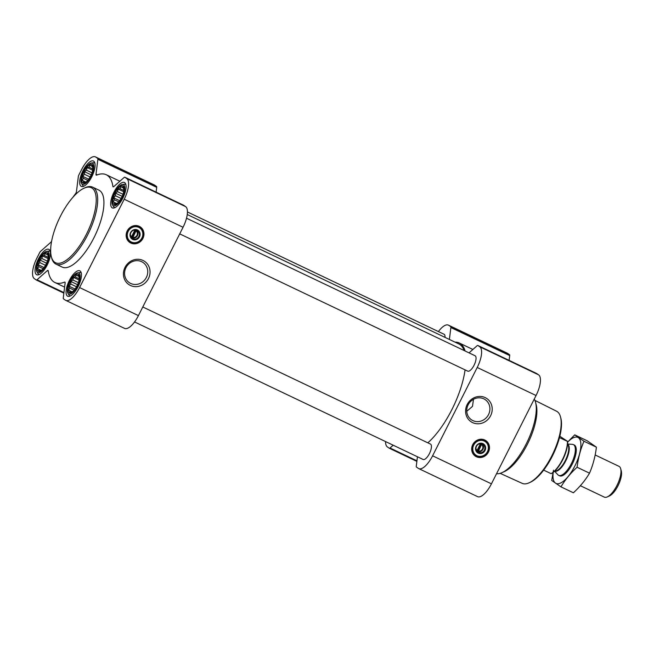 <?xml version="1.0" encoding="UTF-8"?>
<svg xmlns="http://www.w3.org/2000/svg" width="654" height="654" viewBox="0 0 654 654"><rect width="100%" height="100%" fill="white"/><g stroke="black" fill="none" stroke-linecap="round" stroke-linejoin="round"><path stroke-width="0.98" d="M468.133 404.851A12.197 11.282 -55.3 0 1 485.276 399.692A12.197 11.282 -55.3 0 1 487.606 416.14A12.197 11.282 -55.3 0 1 471.387 419.745A12.197 11.282 -55.3 0 1 468.133 404.851M473.48 399.292L472.499 406.371L466.768 411.301M82.723 182.932A10.341 3.891 -64.5 0 0 86.688 181.526A10.341 3.891 -64.5 0 0 93.015 168.258A10.341 3.891 -64.5 0 0 85.993 168.38A10.341 3.891 -64.5 0 0 82.723 182.932M87.252 180.978L85.322 182.499L83.189 182.605L83.557 181.166L82.24 180.365L83.344 178.272L82.739 176.367L84.415 174.258L84.538 171.7L86.475 170.179L87.17 167.596L88.969 167.154L89.917 165.168L91.233 165.969L92.05 165.061L92.966 168.707M38.104 271.263A10.341 3.891 -64.5 0 0 42.069 269.857A10.341 3.891 -64.5 0 0 48.396 256.589A10.341 3.891 -64.5 0 0 41.374 256.711A10.341 3.891 -64.5 0 0 38.104 271.263M42.633 269.309L40.703 270.83L38.57 270.936L38.938 269.497L37.621 268.696L38.733 266.603L38.12 264.698L39.796 262.581L39.919 260.03L41.856 258.51L42.551 255.927L44.349 255.485L45.298 253.499L46.614 254.3L47.431 253.392L48.347 257.038M69.103 292.739A10.341 3.891 -64.5 0 0 73.068 291.332A10.341 3.891 -64.5 0 0 79.387 278.064A10.341 3.891 -64.5 0 0 72.373 278.187A10.341 3.891 -64.5 0 0 69.103 292.739M73.632 290.785L71.695 292.305L69.561 292.412L69.937 290.973L68.621 290.172L69.725 288.079L69.111 286.174L70.795 284.065L70.918 281.506L72.847 279.986L73.542 277.402L75.349 276.961L76.297 274.974L77.613 275.775L78.431 274.868L79.347 278.514M113.722 204.408A10.341 3.891 -64.5 0 0 117.687 203.002A10.341 3.891 -64.5 0 0 124.007 189.734A10.341 3.891 -64.5 0 0 116.984 189.856A10.341 3.891 -64.5 0 0 113.722 204.408M118.251 202.454L116.314 203.974L114.18 204.081L114.556 202.642L113.24 201.841L114.344 199.756L113.731 197.843L115.415 195.734L115.537 193.175L117.467 191.655L118.161 189.071L119.968 188.63L120.916 186.643L122.233 187.453L123.05 186.537L123.966 190.183M136.187 231.001A3.687 3.409 -55.3 0 1 132.958 237.394L136.285 230.257M481.712 444.695A3.687 3.409 -55.3 0 1 478.483 451.088L481.81 443.952M469.041 352.866L477.118 345.721A2.134 0.801 115.5 0 1 477.829 345.467A2.134 0.801 115.5 0 1 477.87 345.492L479.774 346.808A18.655 7.014 115.5 0 1 477.216 367.474L432.596 455.805A18.655 7.014 115.5 0 1 418.74 468.599A18.655 7.014 115.5 0 1 418.364 468.387L416.459 467.062A2.134 0.801 115.5 0 1 416.271 466.179L417.44 456.762M393.185 445.202L390.029 447.998A2.134 0.801 115.5 0 1 389.318 448.252A2.134 0.801 115.5 0 1 389.277 448.227L387.372 446.911A18.655 7.014 115.5 0 1 385.541 441.564M438.417 331.57A18.655 7.014 115.5 0 1 448.407 325.12A18.655 7.014 115.5 0 1 448.783 325.332L450.688 326.657A2.134 0.801 115.5 0 1 450.876 327.54L449.396 339.467M448.407 325.12L507.242 353.16A18.655 7.014 115.5 0 1 507.618 353.373L509.515 354.697A2.134 0.801 115.5 0 1 509.711 355.58L509.114 360.379M454.98 342.124A59.686 22.457 115.5 0 1 459.255 342.982A59.686 22.457 115.5 0 1 465.117 351.002M536.623 373.491A2.134 0.801 115.5 0 1 536.664 373.508A2.134 0.801 115.5 0 1 536.705 373.532L538.61 374.848A18.655 7.014 115.5 0 1 536.051 395.515L491.432 483.846A18.655 7.014 115.5 0 1 477.575 496.639L418.74 468.599M472.736 444.646A9.377 8.674 -55.3 0 1 485.922 440.673A9.377 8.674 -55.3 0 1 487.712 453.328A9.377 8.674 -55.3 0 1 475.245 456.1A9.377 8.674 -55.3 0 1 472.736 444.646M467.177 404.524A14.02 12.966 -55.3 0 1 490.23 402.087A14.02 12.966 -55.3 0 1 479.3 423.727A14.02 12.966 -55.3 0 1 467.177 404.524M186.513 218.223L475.049 355.735A8.527 3.205 115.5 0 1 475.221 355.833A8.527 3.205 115.5 0 1 474.166 365.046A8.527 3.205 115.5 0 1 467.716 371.129L179.711 233.87M187.436 211.961L444.05 334.259A8.527 3.205 115.5 0 1 444.221 334.358A8.527 3.205 115.5 0 1 445.031 337.382M142.785 306.979L430.43 444.066A8.527 3.205 115.5 0 1 430.602 444.164A8.527 3.205 115.5 0 1 429.547 453.377A8.527 3.205 115.5 0 1 423.097 459.46L134.56 321.948M187.248 214.528L458.789 343.939A58.615 22.056 115.5 0 1 459.958 344.617A58.615 22.056 115.5 0 1 464.136 350.536M465.068 369.87A58.615 22.056 115.5 0 1 427.822 442.823M72.937 197.255A59.686 22.457 115.5 0 1 75.504 193.772A2.134 0.801 115.5 0 0 76.469 191.508L78.325 176.58A2.134 0.801 115.5 0 1 78.807 175.1L81.546 169.68A18.655 7.014 115.5 0 1 95.402 156.878A18.655 7.014 115.5 0 1 95.778 157.099L97.683 158.415A2.134 0.801 115.5 0 1 97.871 159.298L96.015 174.226A2.134 0.801 115.5 0 0 96.252 175.133A2.134 0.801 115.5 0 0 96.596 175.125A59.686 22.457 115.5 0 1 106.25 174.741A59.686 22.457 115.5 0 1 112.889 186.415A2.134 0.801 115.5 0 0 113.126 186.831A2.134 0.801 115.5 0 0 113.837 186.57L124.113 177.487A2.134 0.801 115.5 0 1 124.824 177.226A2.134 0.801 115.5 0 1 124.873 177.25L126.77 178.575A18.655 7.014 115.5 0 1 124.211 199.233L79.592 287.564A18.655 7.014 115.5 0 1 65.735 300.358A18.655 7.014 115.5 0 1 65.359 300.145L63.454 298.829A2.134 0.801 115.5 0 1 63.266 297.946L65.122 283.019A2.134 0.801 115.5 0 0 64.885 282.103A2.134 0.801 115.5 0 0 64.542 282.119A59.686 22.457 115.5 0 1 54.895 282.503A59.686 22.457 115.5 0 1 48.249 270.83A2.134 0.801 115.5 0 0 48.012 270.413A2.134 0.801 115.5 0 0 47.301 270.666L37.025 279.757A2.134 0.801 115.5 0 1 36.313 280.01A2.134 0.801 115.5 0 1 36.272 279.986L34.368 278.669A18.655 7.014 115.5 0 1 36.926 258.011L39.673 252.583A2.134 0.801 115.5 0 1 40.54 251.373L50.824 242.282A2.134 0.801 115.5 0 0 51.617 241.228M95.402 156.878L154.238 184.918A18.655 7.014 115.5 0 1 154.614 185.139L156.51 186.455A2.134 0.801 115.5 0 1 156.707 187.338L156.11 192.137M183.619 205.25A2.134 0.801 115.5 0 1 183.66 205.266A2.134 0.801 115.5 0 1 183.7 205.291L185.605 206.615A18.655 7.014 115.5 0 1 183.046 227.273L138.427 315.604A18.655 7.014 115.5 0 1 124.571 328.398L65.735 300.358M127.211 230.952A9.377 8.674 -55.3 0 1 140.397 226.979A9.377 8.674 -55.3 0 1 142.188 239.634A9.377 8.674 -55.3 0 1 129.713 242.397A9.377 8.674 -55.3 0 1 127.211 230.952M125.012 267.38A14.02 12.966 -55.3 0 1 148.066 264.935A14.02 12.966 -55.3 0 1 137.136 286.583A14.02 12.966 -55.3 0 1 125.012 267.38M67.427 296.066A14.069 5.289 -64.5 0 0 67.705 296.221A14.069 5.289 -64.5 0 0 78.537 285.798A14.069 5.289 -64.5 0 0 79.813 270.821A14.069 5.289 -64.5 0 0 69.169 280.86A14.069 5.289 -64.5 0 0 67.427 296.066M36.428 274.582A14.069 5.289 -64.5 0 0 36.706 274.745A14.069 5.289 -64.5 0 0 47.538 264.322A14.069 5.289 -64.5 0 0 48.813 249.346A14.069 5.289 -64.5 0 0 38.169 259.385A14.069 5.289 -64.5 0 0 36.428 274.582M81.047 186.259A14.069 5.289 -64.5 0 0 81.325 186.415A14.069 5.289 -64.5 0 0 92.157 176A14.069 5.289 -64.5 0 0 93.432 161.015A14.069 5.289 -64.5 0 0 82.788 171.054A14.069 5.289 -64.5 0 0 81.047 186.259M112.047 207.735A14.069 5.289 -64.5 0 0 112.325 207.89A14.069 5.289 -64.5 0 0 123.156 197.475A14.069 5.289 -64.5 0 0 124.432 182.491A14.069 5.289 -64.5 0 0 113.788 192.529A14.069 5.289 -64.5 0 0 112.047 207.735M92.672 187.167L98.909 190.134A42.633 16.039 115.5 0 1 99.76 190.633A42.633 16.039 115.5 0 1 94.478 236.691A42.633 16.039 115.5 0 1 62.228 267.11L55.991 264.134A42.633 16.039 -64.5 0 0 88.805 232.546A42.633 16.039 -64.5 0 0 92.672 187.167A42.633 16.039 -64.5 0 0 85.208 187.673L84.047 188.205A41.57 15.639 -64.5 0 0 59.318 218.493A41.57 15.639 -64.5 0 0 51.364 256.777A41.57 15.639 -64.5 0 0 54.723 262.262A41.57 15.639 -64.5 0 0 90.505 225.18A41.57 15.639 -64.5 0 0 84.047 188.205M500.146 473.341L522.203 483.355A39.951 15.034 -64.5 0 0 529.102 482.824L530.263 482.3A38.88 14.625 -64.5 0 0 553.39 453.966A38.88 14.625 -64.5 0 0 560.838 418.151L560.511 416.917A39.951 15.034 -64.5 0 0 556.579 411.227L534.915 400.395M529.102 482.824A39.951 15.034 -64.5 0 0 552.867 453.712A39.951 15.034 -64.5 0 0 560.511 416.917M496.541 473.717A42.633 16.039 -64.5 0 0 502.027 472.638L504.397 471.575A40.466 15.222 -64.5 0 0 528.465 442.079A40.466 15.222 -64.5 0 0 536.215 404.818L535.552 402.3A42.633 16.039 -64.5 0 0 534.253 399.071M502.027 472.638A42.633 16.039 -64.5 0 0 527.386 441.573A42.633 16.039 -64.5 0 0 535.552 402.3M485.824 440.608A9.377 8.674 -55.3 0 1 487.516 453.189A9.377 8.674 -55.3 0 1 475.139 456.026M478.785 444.066A3.687 3.409 -55.3 0 1 480.281 444.017L477.052 450.41A3.687 3.409 -55.3 0 1 475.908 448.219M482.382 443.96A4.75 4.398 -55.3 0 1 477.068 451.628M478.483 451.088L477.968 451.554L476.545 450.868L477.052 450.41M476.431 446.371A4.75 4.398 -55.3 0 1 483.11 444.352A4.75 4.398 -55.3 0 1 484.017 450.761A4.75 4.398 -55.3 0 1 476.431 446.371M476.128 446.265A5.33 4.93 -55.3 0 1 484.892 445.333A5.33 4.93 -55.3 0 1 480.731 453.565A5.33 4.93 -55.3 0 1 476.128 446.265M473.717 445.112A8.208 7.586 -55.3 0 1 487.214 443.69A8.208 7.586 -55.3 0 1 480.813 456.353A8.208 7.586 -55.3 0 1 473.717 445.112M473.275 444.867A8.527 7.889 -55.3 0 1 485.268 441.262A8.527 7.889 -55.3 0 1 486.895 452.756A8.527 7.889 -55.3 0 1 475.556 455.274A8.527 7.889 -55.3 0 1 473.275 444.867M476.619 450.81L477.51 451.235L481.303 443.723M477.51 451.235L477.968 451.554M51.364 256.777L51.691 258.011A42.633 16.039 -64.5 0 0 55.14 263.636A42.633 16.039 -64.5 0 0 55.991 264.134M125.96 267.707A12.197 11.282 -55.3 0 1 143.112 262.54A12.197 11.282 -55.3 0 1 145.441 278.996A12.197 11.282 -55.3 0 1 129.222 282.593A12.197 11.282 -55.3 0 1 125.96 267.707M140.299 226.913A9.377 8.674 -55.3 0 1 141.983 239.495A9.377 8.674 -55.3 0 1 129.615 242.332M133.261 230.371A3.687 3.409 -55.3 0 1 134.757 230.322L131.528 236.715A3.687 3.409 -55.3 0 1 130.375 234.524M136.858 230.257A4.75 4.398 -55.3 0 1 131.544 237.933M132.958 237.394L132.443 237.852L131.021 237.173L131.528 236.715M130.898 232.669A4.75 4.398 -55.3 0 1 137.585 230.658A4.75 4.398 -55.3 0 1 138.493 237.067A4.75 4.398 -55.3 0 1 130.898 232.669M130.604 232.571A5.33 4.93 -55.3 0 1 139.359 231.639A5.33 4.93 -55.3 0 1 135.206 239.863A5.33 4.93 -55.3 0 1 130.604 232.571M128.192 231.418A8.208 7.586 -55.3 0 1 141.689 229.995A8.208 7.586 -55.3 0 1 135.288 242.659A8.208 7.586 -55.3 0 1 128.192 231.418M127.751 231.173A8.527 7.889 -55.3 0 1 139.743 227.559A8.527 7.889 -55.3 0 1 141.362 239.062A8.527 7.889 -55.3 0 1 130.032 241.579A8.527 7.889 -55.3 0 1 127.751 231.173M131.094 237.108L131.985 237.533L135.779 230.02M131.985 237.533L132.443 237.852M112.562 205.004A11.682 4.398 -64.5 0 0 113.117 205.601A11.682 4.398 -64.5 0 0 122.772 196.151A11.682 4.398 -64.5 0 0 122.331 184.502A11.682 4.398 -64.5 0 0 114.409 193.306A11.682 4.398 -64.5 0 0 112.562 205.004L113.616 206.697A12.786 4.815 -64.5 0 0 114.221 207.359A12.786 4.815 -64.5 0 0 114.483 207.506A12.786 4.815 -64.5 0 0 114.941 207.653M125.887 184.673A12.786 4.815 -64.5 0 0 125.486 184.412A12.786 4.815 -64.5 0 0 124.309 184.248L122.331 184.502M67.942 293.335A11.682 4.398 -64.5 0 0 68.498 293.932A11.682 4.398 -64.5 0 0 78.153 284.482A11.682 4.398 -64.5 0 0 77.712 272.832A11.682 4.398 -64.5 0 0 69.79 281.637A11.682 4.398 -64.5 0 0 67.942 293.335L68.997 295.028A12.786 4.815 -64.5 0 0 69.602 295.69A12.786 4.815 -64.5 0 0 69.864 295.837A12.786 4.815 -64.5 0 0 70.321 295.984M81.268 273.004A12.786 4.815 -64.5 0 0 80.867 272.743A12.786 4.815 -64.5 0 0 79.69 272.579L77.712 272.832M36.943 271.86A11.682 4.398 -64.5 0 0 37.499 272.456A11.682 4.398 -64.5 0 0 47.153 263.006A11.682 4.398 -64.5 0 0 46.72 251.357A11.682 4.398 -64.5 0 0 38.79 260.161A11.682 4.398 -64.5 0 0 36.943 271.86L37.997 273.552A12.786 4.815 -64.5 0 0 38.611 274.214A12.786 4.815 -64.5 0 0 38.864 274.361A12.786 4.815 -64.5 0 0 39.322 274.508M50.276 251.528A12.786 4.815 -64.5 0 0 49.867 251.267A12.786 4.815 -64.5 0 0 48.698 251.103L46.72 251.357M81.562 183.529A11.682 4.398 -64.5 0 0 82.118 184.126A11.682 4.398 -64.5 0 0 91.773 174.675A11.682 4.398 -64.5 0 0 91.339 163.026A11.682 4.398 -64.5 0 0 83.41 171.83A11.682 4.398 -64.5 0 0 81.562 183.529L82.617 185.221A12.786 4.815 -64.5 0 0 83.23 185.883A12.786 4.815 -64.5 0 0 83.483 186.03A12.786 4.815 -64.5 0 0 83.941 186.177M94.895 163.198A12.786 4.815 -64.5 0 0 94.487 162.936A12.786 4.815 -64.5 0 0 93.318 162.772L91.339 163.026M116.469 203.868L115.987 203.639M116.731 203.68L114.556 202.642M116.878 203.574L113.24 201.841M118.758 201.857L114.344 199.756M119.666 200.672L113.731 197.843M121.08 198.432L115.415 195.734M122.143 196.323L115.537 193.175M122.96 194.279L117.467 191.655M123.704 191.712L118.161 189.071M123.925 190.51L119.968 188.63M123.565 188.082L122.233 187.453M71.85 292.199L71.368 291.962M72.112 292.011L69.937 290.973M72.259 291.905L68.621 290.172M74.139 290.188L69.725 288.079M75.046 289.003L69.111 286.174M76.461 286.763L70.795 284.065M77.524 284.654L70.918 281.506M78.341 282.61L72.847 279.986M79.085 280.043L73.542 277.402M79.306 278.841L75.349 276.961M78.946 276.413L77.613 275.775M40.85 270.723L40.368 270.486M41.112 270.535L38.938 269.497M41.259 270.429L37.621 268.696M43.139 268.712L38.733 266.603M44.047 267.527L38.12 264.698M45.461 265.287L39.796 262.581M46.524 263.178L39.919 260.03M47.35 261.134L41.856 258.51M48.085 258.567L42.551 255.927M48.306 257.365L44.349 255.485M47.955 254.937L46.614 254.3M85.47 182.392L84.987 182.164M85.731 182.204L83.557 181.166M85.878 182.098L82.24 180.365M87.759 180.381L83.344 178.272M88.666 179.196L82.739 176.367M90.08 176.956L84.415 174.258M91.143 174.847L84.538 171.7M91.969 172.803L86.475 170.179M92.705 170.236L87.17 167.596M92.925 169.034L88.969 167.154M92.574 166.607L91.233 165.969M567.533 441.344L567.394 441.36A21.312 8.02 -64.5 0 1 551.085 473.659L551.216 473.635A20.715 7.791 -64.5 0 0 562.71 459.803A20.715 7.791 -64.5 0 0 567.533 441.344L559.832 436.234M551.085 473.659L543.678 470.128M567.394 441.36L559.481 437.591M580.36 485.709L604.312 497.122A17.053 6.417 -64.5 0 0 607.296 496.909L609.43 495.945A15.091 5.682 -64.5 0 0 618.414 484.949A15.091 5.682 -64.5 0 0 621.3 471.052L620.703 468.779A17.053 6.417 -64.5 0 0 618.978 466.335L595.156 454.971M607.296 496.909A17.053 6.417 -64.5 0 0 617.433 484.483A17.053 6.417 -64.5 0 0 620.703 468.779M554.584 471.215L557.903 474.796A17.053 6.417 -64.5 0 0 558.336 475.172A17.053 6.417 -64.5 0 0 558.679 475.368A17.053 6.417 -64.5 0 0 571.8 462.738A17.053 6.417 -64.5 0 0 573.345 444.581A17.053 6.417 -64.5 0 0 572.413 444.344L567.541 444.017M567.582 442.227A25.473 9.581 115.5 0 1 580.834 446.625A25.473 9.581 115.5 0 1 564.974 479.897A25.473 9.581 115.5 0 1 553.219 472.376M573.787 444.851A17.053 6.417 115.5 0 1 575.986 447.467A17.053 6.417 115.5 0 1 572.724 463.171A17.053 6.417 115.5 0 1 562.579 475.605A17.053 6.417 115.5 0 1 559.162 475.54M553.497 470.185L551.706 480.445L560.944 486.846C565.154 479.758 570.533 473.226 577.081 467.25C578.21 458.029 580.507 449.363 583.973 441.254L574.735 434.853L567.574 442.129M560.944 486.846L573.386 492.773C579.934 486.797 585.314 480.265 589.524 473.177L577.081 467.25M574.735 434.853L587.178 440.78L596.415 447.181C595.287 456.402 592.99 465.068 589.524 473.177M583.973 441.254L596.415 447.181M416.941 460.825L390.029 447.998M389.318 448.252L416.868 461.381L389.359 448.268M507.618 353.373L448.783 325.332M509.515 354.697L450.688 326.657M509.711 355.58L450.876 327.54M536.705 373.532L477.87 345.492M538.61 374.848L479.774 346.808M536.051 395.515L477.216 367.474M491.432 483.846L432.596 455.805M65.098 282.381L64.542 282.119M48.298 271.14L47.301 270.666M63.937 292.583L37.025 279.757M36.313 280.01L63.863 293.147L36.354 280.035M154.614 185.139L95.778 157.099M156.51 186.455L97.683 158.415M156.707 187.338L97.871 159.298M97.315 174.847L96.015 174.226M113.6 186.75L112.889 186.415M183.7 205.291L124.873 177.25M185.605 206.615L126.77 178.575M183.046 227.273L124.211 199.233M138.427 315.604L79.592 287.564M482.227 439.292A9.172 8.477 -55.3 0 1 487.173 452.952A9.172 8.477 -55.3 0 1 472.646 453.124M136.702 225.589A9.172 8.477 -55.3 0 1 141.648 239.258A9.172 8.477 -55.3 0 1 127.113 239.429M554.698 471.101A14.911 5.608 -64.5 0 0 566.151 460.048A14.911 5.608 -64.5 0 0 567.533 444.18M554.845 470.97A14.813 5.575 -64.5 0 0 565.669 459.811A14.813 5.575 -64.5 0 0 567.517 444.377M472.875 349.473L459.255 342.982M536.664 373.508L477.829 345.467M64.607 287.131L54.895 282.503M119.87 181.24L106.25 174.741M183.66 205.266L124.824 177.226M485.268 441.262L480.477 439.267M475.556 455.274L472.008 451.497M139.743 227.559L134.953 225.565M130.032 241.579L126.475 237.803M574.269 445.022L573.345 444.581M559.595 475.81L558.679 475.368"/></g></svg>
